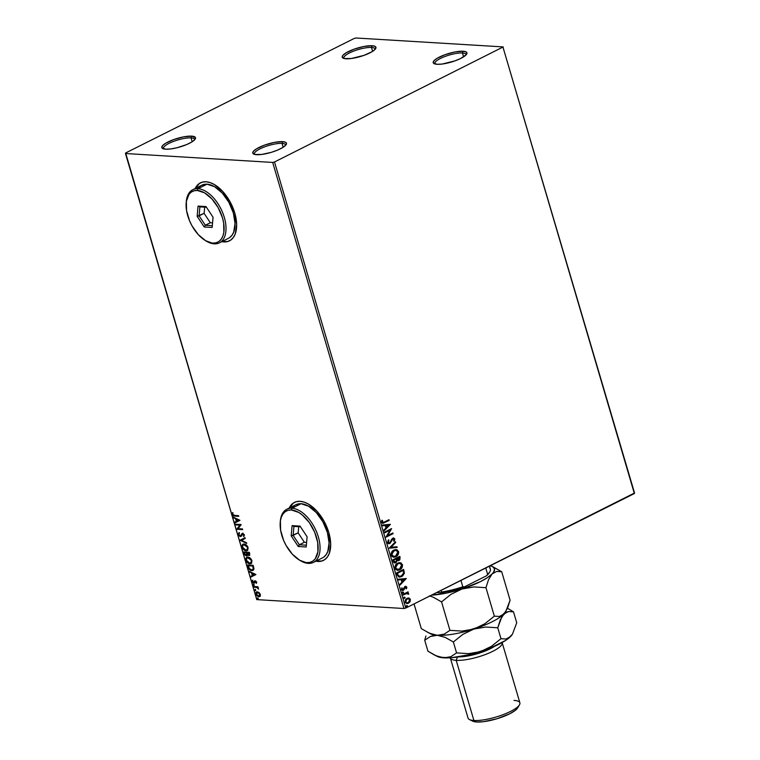 <?xml version="1.0" encoding="UTF-8"?>
<svg xmlns="http://www.w3.org/2000/svg" width="760" height="760" viewBox="0 0 760 760"><rect width="100%" height="100%" fill="white"/><g stroke="black" fill="none" stroke-linecap="round" stroke-linejoin="round"><path stroke-width="1.14" d="M191.045 137.893A16.207 4.132 -16.4 0 0 172.358 141.854A16.207 4.132 -16.4 0 0 163.704 148.931A16.207 4.132 163.6 0 1 163.466 148.494A16.207 4.132 163.6 0 1 173.195 141.522A16.207 4.132 163.6 0 1 191.045 137.893L192.185 141.75L191.045 137.893A16.207 4.132 163.6 0 1 194.57 139.346A16.207 4.132 163.6 0 1 194.598 139.84A16.207 4.132 -16.4 0 0 191.045 137.893L191.681 136.135L191.045 137.893M165.614 149.197A17.565 4.484 163.6 0 1 162.725 148.58A17.565 4.484 163.6 0 1 170.316 140.894A17.565 4.484 163.6 0 1 191.681 136.135L195.453 137.598L194.826 139.583L191.729 142.034L186.647 144.581L177.032 147.744L170.725 148.95L165.614 149.197L161.842 147.734L162.469 145.749L165.556 143.298L173.698 139.564L183.511 136.876L191.681 136.135A17.565 4.484 163.6 0 1 195.234 139.013A17.565 4.484 163.6 0 1 182.809 146.043A17.565 4.484 163.6 0 1 165.614 149.197M282.017 143.393A16.207 4.132 -16.4 0 0 263.33 147.355A16.207 4.132 -16.4 0 0 254.676 154.432A16.207 4.132 163.6 0 1 254.438 154.005A16.207 4.132 163.6 0 1 264.166 147.031A16.207 4.132 163.6 0 1 282.017 143.393L283.157 147.259L282.017 143.393A16.207 4.132 163.6 0 1 285.541 144.846A16.207 4.132 163.6 0 1 285.57 145.34A16.207 4.132 -16.4 0 0 282.017 143.393L282.653 141.645L282.017 143.393M256.585 154.698A17.565 4.484 163.6 0 1 253.697 154.09A17.565 4.484 163.6 0 1 261.288 146.405A17.565 4.484 163.6 0 1 282.653 141.645L285.769 142.386L286.425 143.108L285.798 145.084L282.701 147.535L277.618 150.081L271.32 152.342L261.697 154.451L254.742 154.451L252.814 153.235L253.441 151.259L256.528 148.808L264.67 145.075L274.483 142.376L282.653 141.645A17.565 4.484 163.6 0 1 286.206 144.523A17.565 4.484 163.6 0 1 273.78 151.544A17.565 4.484 163.6 0 1 256.585 154.698M462.46 52.991A16.207 4.132 -16.4 0 0 443.773 56.953A16.207 4.132 -16.4 0 0 435.128 64.03A16.207 4.132 163.6 0 1 434.881 63.593A16.207 4.132 163.6 0 1 444.609 56.62A16.207 4.132 163.6 0 1 462.46 52.991L463.6 56.848L462.46 52.991A16.207 4.132 163.6 0 1 465.984 54.435A16.207 4.132 163.6 0 1 466.013 54.938A16.207 4.132 -16.4 0 0 462.46 52.991L463.096 51.233L462.46 52.991M437.028 64.296A17.565 4.484 163.6 0 1 434.15 63.678A17.565 4.484 163.6 0 1 441.731 55.993A17.565 4.484 163.6 0 1 463.096 51.233L466.222 51.984L466.877 53.608L466.241 54.672L460.816 58.416L455.012 60.866L442.139 64.049L437.028 64.296L433.257 62.833L433.884 60.847L436.971 58.396L445.113 54.663L454.926 51.974L463.096 51.233A17.565 4.484 163.6 0 1 466.649 54.112A17.565 4.484 163.6 0 1 454.224 61.142A17.565 4.484 163.6 0 1 437.028 64.296M371.488 47.481A16.207 4.132 -16.4 0 0 352.801 51.442A16.207 4.132 -16.4 0 0 344.156 58.52A16.207 4.132 163.6 0 1 343.909 58.092A16.207 4.132 163.6 0 1 353.637 51.12A16.207 4.132 163.6 0 1 371.488 47.481L372.628 51.338L371.488 47.481A16.207 4.132 163.6 0 1 375.012 48.934A16.207 4.132 163.6 0 1 375.041 49.428A16.207 4.132 -16.4 0 0 371.488 47.481L372.124 45.733L371.488 47.481M346.056 58.786A17.565 4.484 163.6 0 1 343.178 58.178A17.565 4.484 163.6 0 1 350.759 50.483A17.565 4.484 163.6 0 1 372.124 45.733L375.25 46.474L375.905 48.099L375.269 49.172L372.181 51.623L364.04 55.356L351.167 58.539L344.213 58.539L342.285 57.323L342.912 55.347L346.009 52.896L354.141 49.162L363.954 46.464L372.124 45.733A17.565 4.484 163.6 0 1 375.677 48.611A17.565 4.484 163.6 0 1 363.251 55.632A17.565 4.484 163.6 0 1 346.056 58.786M227.686 241.49L221.977 241.566A32.424 18.079 -116.6 0 0 223.982 241.832L223.782 241.927A32.424 18.079 63.4 0 1 221.777 241.661L227.477 241.585L230.698 240.103L233.31 237.528L235.22 233.975L236.655 224.475L234.773 213.056L229.881 201.457L222.708 191.444L214.348 184.528L210.121 182.6L206.074 181.782A32.424 18.079 63.4 0 1 233.159 208.364A32.424 18.079 63.4 0 1 229.453 240.844A32.424 18.079 63.4 0 1 223.782 241.927L223.982 241.832A32.424 18.079 -116.6 0 0 229.567 240.787M321.727 561.013L316.027 561.089A32.424 18.079 -116.6 0 0 318.022 561.355L317.822 561.459A32.424 18.079 63.4 0 1 315.818 561.193L321.527 561.117L324.748 559.626L327.36 557.061L329.26 553.498L330.695 543.998L328.823 532.589L323.922 520.989L316.749 510.967L308.389 504.06L304.161 502.122L300.124 501.315A32.424 18.079 63.4 0 1 327.199 527.896A32.424 18.079 63.4 0 1 323.494 560.367A32.424 18.079 63.4 0 1 317.822 561.459L318.022 561.355A32.424 18.079 -116.6 0 0 323.608 560.31M503.072 47.462L634.362 493.544L405.792 608.067L274.502 161.975L503.243 46.911L356.031 38L354.207 38.456L125.637 152.969L125.466 153.52L272.678 162.431L403.969 608.513L256.756 599.611L125.466 153.52L272.678 162.431L274.502 161.975L503.243 46.911L356.031 38L354.207 38.456L125.637 152.969L256.756 599.611L403.969 608.513L405.792 608.067L634.533 492.993L503.072 47.462M409.013 598.044L406.999 598.3L405.431 599.773L405.308 602.633L407.502 603.554L409.925 601.939L410.295 599.174L409.013 598.044L410.39 599.44L409.013 598.044L406.999 598.3L405.089 602.1L406.98 603.582L408.452 603.25L410.087 601.683L410.39 599.44L410.087 601.683L408.452 603.25L406.809 603.563M402.923 594.406L403.123 595.08L406.638 593.436L408.025 594.187L408.719 593.788L407.493 592.885L408.253 592.505L408.053 591.831L402.923 594.406L403.123 595.08L406.638 593.436L408.661 594.244L407.493 592.885L408.253 592.505L408.053 591.831L402.923 594.406M406.771 587.119L406.03 586.359L404.842 586.615L402.791 589.769L401.707 587.917L401.546 589.959L403.322 590.33L405.147 587.242L406.001 587.223L405.868 588.611L406.419 588.781L406.818 587.547L406.438 587.091L406.087 588.762L406.771 587.119L405.042 586.501L403.094 589.674L402.03 589.266L402.296 588.069L401.707 587.917L401.423 589.656L403.322 590.33L405.27 587.167L406.153 587.471L405.868 588.611L406.419 588.781L406.771 587.119M397.204 574.968L399.028 577.058L402.553 576.033L404.339 573.278L403.617 569.411L396.606 572.926L397.204 574.968L399.465 577.115L401.612 576.612L404.377 572.954L403.617 569.411L396.606 572.926L397.204 574.968M397.271 560.424L399 560.5L399.579 559.711L399.817 557.583L398.667 560.481L400.149 557.602L399.779 556.367L392.768 559.883L393.937 562.656L395.884 562.704L397.271 560.424L398.572 560.661L399.912 559.731L399.779 556.367L392.768 559.883L393.281 561.63L394.801 562.961L395.884 562.704L397.271 560.424L398.031 560.718M389.291 548.074L397.166 547.485L396.948 546.744L391.001 547.285L395.694 542.478L395.476 541.747L389.32 548.188L397.166 547.485L396.948 546.744L391.001 547.285L395.694 542.478L395.476 541.747L389.291 548.074M384.788 532.779L390.013 530.167L386.08 537.168L393.101 533.653L392.901 532.978L387.666 535.6L391.609 528.589L384.588 532.105L384.788 532.779L390.013 530.167L386.033 537.016L393.101 533.653L392.901 532.978L387.666 535.6L391.609 528.589L384.588 532.105L384.788 532.779M384.322 522.044L382.403 522.31L382.479 520.391L381.843 520.315L381.52 522.386L382.85 523.364L389.187 520.381L388.997 519.707L384.322 522.044L382.242 522.015L382.479 520.391L381.843 520.315L381.52 522.386L382.641 523.364L389.187 520.381L388.997 519.707L384.322 522.044M390.345 524.314L382.508 525.017L382.717 525.758L385.234 525.531L385.956 527.991L383.981 530.024L384.19 530.755L390.383 524.428L382.508 525.017L382.717 525.758L385.234 525.531L385.956 527.991L383.981 530.024L384.19 530.755L390.345 524.314M389.728 542.82L387.847 542.174L388.94 540.227L388.312 539.999L388.94 540.227L388.426 539.856L387.543 542.802L388.522 543.656L389.747 543.581L392.996 538.859L394.07 539.115L393.585 540.93L394.335 540.996L394.858 538.954L393.357 538.004L391.799 539.087L389.899 542.716L388.284 542.44L388.94 540.227L388.426 539.856L387.476 542.602L388.911 543.732L389.918 543.505L392.996 538.859L394.136 539.306L393.585 540.93L394.174 541.244L394.858 538.954L393.699 537.994L392.768 538.203L390.355 542.26L388.93 542.934M393.86 550.04L391.704 552.064L391.058 554.439L391.998 556.567L394.573 557.213L397.081 555.959L398.705 552.339L397.157 549.832L393.86 550.04C391.856 551.01 390.963 552.748 391.2 555.256L393.794 557.26L395.874 556.776C397.917 555.807 398.81 554.049 398.563 551.513L396.055 549.556L393.86 550.04M397.698 563.084L395.542 565.107L394.896 567.482L395.837 569.611L398.411 570.256L400.928 569.003L402.543 565.383L400.995 562.875L397.698 563.084C395.694 564.053 394.801 565.792 395.038 568.299L397.632 570.304L399.722 569.819C401.755 568.85 402.648 567.093 402.401 564.556L399.893 562.6L397.698 563.084M406.305 578.521L398.459 579.225L398.677 579.956L401.185 579.728L401.916 582.198L399.931 584.221L400.149 584.962L406.305 578.521L398.459 579.225L398.677 579.956L401.185 579.728L401.916 582.198L399.931 584.221L400.149 584.962L406.305 578.521M402.791 592.021L402.695 593.199L403.56 592.562L402.791 592.021L402.373 592.876L403.123 593.142L403.541 592.287L402.791 592.021L403.541 592.287M404.31 597.189L404.215 598.367L405.08 597.731L404.31 597.189L403.892 598.044L404.643 598.319L405.061 597.464L404.31 597.189L405.061 597.464M406.799 605.625L406.695 606.803L407.559 606.167L406.799 605.625L406.372 606.48L407.123 606.755L407.55 605.9L406.799 605.625L407.55 605.9M260.509 595.982L258.79 596.752L260.101 596.182L260.272 594.406L259.027 592.543L257.155 591.793L256.082 592.315L255.769 593.579L257.184 596.058L259.53 596.647L260.338 594.681L259.027 592.543L256.528 591.945M253.707 586.501L253.906 587.176L257.137 587.584L258.562 589.114L257.517 587.394L258.144 587.433L257.944 586.758L253.707 586.501L253.906 587.176L256.813 587.452L258.562 589.114L257.517 587.394L258.144 587.433L257.944 586.758L253.707 586.501M256.642 582.084L254.99 580.735L253.517 582.502L252.234 580.592L252.348 582.017L253.422 583.091L254.458 583.015L255.369 581.409L256.424 583.347L256.642 582.084L255.151 580.735L253.65 582.521L252.387 580.346L252.225 581.704L253.869 583.195L255.369 581.409L256.424 583.347L256.642 582.084M247.988 567.064L250.467 570.247L252.576 570.542L253.764 569.696L253.175 565.373L247.389 565.022L247.988 567.064C248.891 569.411 250.154 570.589 251.797 570.589L253.061 570.38L253.973 568.774L253.175 565.373L247.389 565.022L247.988 567.064M249.603 555.284L248.862 555.503L249.708 553.565L249.337 552.33L243.552 551.978L244.454 554.619L246.316 555.902L247.389 554.6L248.501 555.436L249.622 555.256L249.337 552.33L243.552 551.978L244.065 553.726L246.316 555.902L247.266 555.598M240.075 540.17L246.724 543.447L246.506 542.707L241.49 540.312L245.252 538.441L245.034 537.709L240.075 540.17L246.724 543.447L246.506 542.707L241.49 540.312L245.252 538.441L245.034 537.709L240.075 540.17M235.571 524.875L239.884 525.141L236.863 529.264L242.659 529.615L242.459 528.941L238.136 528.675L241.167 524.552L235.372 524.2L235.571 524.875L235.847 524.229L235.571 524.875L239.884 525.141L236.816 529.112L242.659 529.615L242.459 528.941L238.136 528.675L241.167 524.552L235.372 524.2L235.571 524.875M234.697 515.432L233.082 514.739L232.522 512.762L232.341 514.378L233.5 515.85L238.744 516.344L238.554 515.669L234.697 515.432L232.93 514.406L232.522 512.762L232.341 514.378L234.84 516.106L238.744 516.344L238.554 515.669L234.697 515.432M206.074 181.782L202.379 182.125L199.158 183.616L195.159 188.527A32.424 18.079 63.4 0 1 200.402 182.865A32.424 18.079 63.4 0 1 206.074 181.782M300.124 501.315L296.419 501.657L293.198 503.139L289.199 508.05A32.424 18.079 63.4 0 1 294.452 502.398A32.424 18.079 63.4 0 1 300.124 501.315M239.903 520.277L233.291 517.114L235.629 518.861L236.35 521.332L234.764 522.12L234.982 522.851L239.941 520.391L233.291 517.114L235.629 518.861L236.35 521.332L234.764 522.12L234.982 522.851L239.903 520.277M241.148 536.313L240.398 536.541L242.174 534.403L243.2 533.833L244.017 534.385L242.801 534.042L244.197 534.764L243.399 536.094L243.903 536.645L244.387 535.011L242.573 533.358L240.207 535.866L238.868 534.584L239.428 533.273L238.972 532.703L238.288 534.593L239.827 536.399L241.3 536.17L242.801 534.042L243.722 534.774L243.903 536.645L244.255 534.66L242.355 533.368L240.711 535.686L239.837 535.771L238.868 534.584L239.428 533.273L238.972 532.703L238.212 534.232L238.688 534.394L239.371 532.503M244.036 544.056L242.649 544.407L241.87 545.784L242.754 548.767L245.518 550.725L247.808 550.107L248.026 547.371L245.613 544.531L242.896 544.255L242.012 547.257C243.067 549.565 244.406 550.744 246.05 550.8L247.209 550.601L248.083 547.57C247.019 545.281 245.67 544.103 244.036 544.056M247.874 557.099L246.487 557.45L245.708 558.828L246.591 561.811L249.356 563.768L251.655 563.16L251.788 560.225L249.251 557.479L246.734 557.298L245.851 560.3C246.905 562.609 248.244 563.787 249.888 563.844L251.056 563.654L251.921 560.614C250.866 558.325 249.508 557.146 247.874 557.099M255.863 574.484L249.242 571.32L251.579 573.068L252.301 575.529L250.715 576.317L250.933 577.058L255.863 574.484L249.242 571.32L251.579 573.068L252.301 575.529L250.715 576.317L250.933 577.058L255.863 574.484M253.488 584.392L253.289 585.172L254.097 585.39L253.669 584.431L253.175 584.924L253.821 585.514L254.134 584.981L253.488 584.392L253.175 584.924M255.008 589.561L254.809 590.339L255.626 590.567L255.189 589.608L254.695 590.092L255.341 590.681L255.664 590.149L255.008 589.561L254.695 590.092M257.498 597.996L257.298 598.775L258.106 599.003L257.668 598.034L257.174 598.528L257.83 599.117L257.498 597.996L257.174 598.528M294.566 502.341A32.424 18.079 -116.6 0 0 289.398 507.946L293.398 503.044M200.516 182.809A32.424 18.079 -116.6 0 0 195.358 188.423L199.357 183.511M274.502 161.975L405.792 608.067L403.969 608.513L272.678 162.431L274.502 161.975M232.778 512.886L232.826 514.425L233.909 515.65L238.678 516.116L234.84 516.106L232.341 514.378L232.921 512.563M239.941 520.391L234.982 522.851L235.163 521.92L235.381 522.652L239.941 520.391M236.749 521.132L236.027 518.662L233.51 517.855L233.823 517.37L236.027 518.662L236.749 521.132M238.925 520.049L236.303 519.184L238.925 520.049L236.863 521.075L236.303 519.184L238.925 520.049M242.582 529.387L236.863 529.264L240.284 524.932L235.97 524.675L240.284 524.932L237.262 529.064L242.582 529.387M240.711 535.686L240.207 535.866M242.573 533.358L241.794 533.653M242.278 533.378L242.982 533.159M242.174 534.403L242.801 534.042M240.398 536.541L238.688 534.394L240.958 536.436M239.191 532.627L238.602 533.7L239.067 535.202L241.3 536.256M245.252 538.441L241.49 540.312L245.252 538.441M246.591 542.991L240.112 540.284L246.591 542.991M243.466 543.98L242.269 545.585L242.715 547.836L244.796 550.069L247.437 550.477L246.449 550.601C244.805 550.544 243.466 549.366 242.411 547.058L243.105 544.16M246.981 549.85L247.902 547.361L246.791 549.964L245.851 550.126L242.601 547.267C242.364 545.461 242.915 544.616 244.235 544.73L245.974 544.948L247.484 546.44L247.998 548.539L247.038 549.832M243.713 544.692L247.902 547.361L244.235 544.73L246.031 545.461L247.503 547.561L247.399 549.375L245.851 550.126L244.055 549.394L242.649 547.428L242.62 545.642L244.235 544.73M248.862 555.503L247.788 554.401L248.862 555.503L249.812 555.199M247.047 555.674L246.316 555.902L247.788 554.401L249.784 555.218M246.316 555.902L244.065 553.726L244.017 552.007L245.128 554.8L247.152 555.645M246.525 555.028L247.247 554.031L246.895 552.615L246.116 555.227L244.568 553.461L244.739 552.491L246.895 552.615L246.838 554.981M249.061 554.629L249.347 552.767L248.653 554.828L247.19 553.194L247.494 552.653L249.347 552.767L249.166 554.629M249.394 554.572L247.959 554.543L247.085 552.852L249.347 552.767L247.494 552.653L248.947 552.966L249.251 554.392L248.653 554.828M246.658 555.019L245.176 554.714L244.34 552.691L246.895 552.615L244.739 552.491L246.497 552.814L246.819 554.667L246.116 555.227M251.247 563.54L250.287 563.644C248.653 563.587 247.304 562.409 246.259 560.101L246.943 557.213M247.304 557.023L246.107 558.628L246.99 561.611L249.204 563.397L251.275 563.521M250.097 562.97C251.427 563.084 251.978 562.229 251.74 560.405L250.629 563.008L249.688 563.169L246.44 560.31C246.202 558.505 246.753 557.659 248.073 557.774L249.812 557.992L251.494 559.778L251.845 561.583L250.876 562.875M247.551 557.736L251.74 560.405L248.073 557.774L250.23 558.818L251.341 560.614L251.104 562.628L249.688 563.169L247.893 562.438L246.487 560.471L246.677 558.325L248.073 557.774M253.251 570.266L252.197 570.389C250.562 570.389 249.29 569.211 248.387 566.856L250.306 569.734L253.26 570.266M252.795 569.639L253.726 568.186L253.184 565.811L253.327 568.385L252.605 569.744L251.598 569.914L249.071 568.271L248.587 565.535L253.184 565.811L248.587 565.535L253.184 565.811L253.716 568.404L252.918 569.591M255.892 574.589L250.933 577.058L251.113 576.118L251.332 576.85L255.892 574.589M252.709 575.329L251.978 572.869L249.46 572.052L249.774 571.577L251.978 572.869L252.709 575.329M254.885 574.246L252.263 573.392L254.885 574.246L252.814 575.282L252.263 573.392L254.885 574.246M255.502 581.286L256.395 581.609L256.614 582.967L255.94 582.929L256.538 581.894L255.312 581.409M255.769 581.21L255.198 581.998M253.869 583.195L252.225 581.704L252.795 580.146M254.4 582.188L254.961 580.707L254.334 582.255M255.151 580.735L254.562 580.906M252.643 580.383L253.032 582.274L254.59 582.967M253.821 585.514L254.134 584.981M253.612 584.307L254.22 585.314L253.887 584.183M258.077 587.204L257.517 587.394L258.077 587.204M258.362 588.154L258.02 588.762L258.409 588.259M257.535 587.385L253.906 587.176L254.182 586.53L257.858 587.565M255.341 590.681L255.664 590.149M255.132 589.484L255.749 590.482L255.417 589.361M258.79 596.752L256.291 593.94L258.79 596.752L260.101 596.182M257.336 591.803L255.892 594.149L256.738 591.859L256.158 593.066L256.813 595.042L258.409 596.362L259.939 596.438M256.32 592.372L256.167 592.866M256.975 592.629L258.219 592.315L259.74 593.361L260.205 594.966L259.264 595.869M258.989 595.869L260.148 594.178L258.59 596.077L256.405 594.178L257.934 592.278L257.099 592.515M259.426 595.84L257.697 595.792L256.481 594.386L256.576 592.828L257.393 592.477L260.148 594.178L257.934 592.278L259.797 594.586L259.549 595.716L258.59 596.077M257.83 599.117L258.144 598.586M257.621 597.911L258.229 598.918L257.897 597.797M236.863 521.075L236.303 519.184L238.526 520.248L236.863 521.075M252.785 566.01L253.184 569.164L251.598 569.914L249.432 568.784L248.178 565.734L252.785 566.01M252.814 575.282L252.263 573.392L254.476 574.456L252.814 575.282M382.517 523.346L388.863 520.362L388.712 519.85L389.187 520.381L382.479 523.346M382.726 522.519L381.938 522.072L381.834 520.334L382.479 520.391L381.909 521.996L382.755 522.519M382.594 522.528L382.242 522.015M390.032 524.343L384.113 530.48L390.032 524.343M384.902 525.511L382.707 525.711L384.902 525.511M388.341 525.198L385.709 525.436L386.26 527.326L385.709 525.436L388.673 525.217L386.593 527.345L386.042 525.454L388.341 525.198M391.295 528.741L387.334 535.582L391.295 528.741M392.616 533.121L393.101 533.653L386.042 536.997L392.768 533.634L392.616 533.121M389.68 530.147L384.74 532.617L389.68 530.147M388.882 542.944L387.847 542.174L389.395 542.802M393.528 537.994L394.858 538.954L393.841 541.215L394.535 538.935L393.024 537.985M392.996 538.859L394.136 539.306M388.189 543.637L390.469 542.754L392.663 538.84L389.918 543.505L388.74 543.714M392.663 538.84L393.319 538.764M395.228 542.003L395.694 542.478L390.668 547.257L395.228 542.003M396.634 546.772L397.166 547.485L389.31 548.14L396.834 547.466L396.634 546.772M395.874 549.547L398.231 551.494C398.477 554.031 397.584 555.778 395.551 556.757L393.623 557.241M393.347 557.232L396.169 556.386L398.097 553.983L398.088 551.105L396.178 549.594M393.214 556.415L391.628 555.009L391.713 552.881L393.233 550.981L395.599 550.306M395.627 550.316L393.727 550.696L391.58 554.857L394.06 550.715L395.808 550.316L397.851 551.903L395.684 556.101L393.946 556.5L391.58 554.857L393.784 556.481M394.801 562.922L396.226 562.2L396.938 560.405L395.884 562.704L394.639 562.942M395.038 562.125L394.003 561.858L393.347 560.177L395.96 558.866L396.625 560.348L395.684 562.029L394.839 562.163M394.715 562.163L394.24 562.039M397.86 559.968L396.682 558.505L398.933 557.384L399.465 558.096L398.791 559.825L397.945 559.958M398.791 559.825L397.746 559.892L397.014 558.524L398.933 557.384L396.682 558.505L397.109 558.875L399.256 557.403L398.99 559.711L396.786 558.856L398.459 559.806M395.684 562.029L394.335 561.878L393.68 560.196L396.292 558.885L393.347 560.177L393.908 560.966L393.68 560.196L396.292 558.885L396.615 560.614L395.884 561.915L393.575 560.947L395.352 562.01M399.712 562.59L402.068 564.538C402.315 567.074 401.423 568.832 399.389 569.8L397.461 570.294M397.185 570.275L400.007 569.439L401.935 567.026L401.926 564.158L400.016 562.637M397.052 569.458L395.466 568.062L395.551 565.924L397.072 564.024L399.437 563.35M399.494 563.359L401.423 564.357L401.66 566.618L399.522 569.145L396.587 569.126L395.637 567.264L396.169 565.364L397.651 563.892L399.494 563.359L397.565 563.739L395.418 567.9L397.898 563.758L399.646 563.359L401.688 564.946L399.522 569.145L397.784 569.544L395.418 567.9L397.632 569.525M399.019 577.087L401.28 576.593L403.427 574.731L404.044 572.65L403.341 569.553L404.377 572.954L401.612 576.612L399.304 577.106M400.016 576.289L398.259 575.823L397.195 573.221L402.772 570.428L397.195 573.221L403.104 570.447L403.608 572.926L401.413 575.938L399.769 576.346L398.116 575.662L399.599 576.327M398.449 575.681L397.195 573.221L397.736 573.961L397.518 573.239L403.104 570.447L403.608 572.926L402.866 574.807L400.349 576.308L398.449 575.681M405.983 578.55L400.064 584.687L405.983 578.55M400.852 579.709L398.658 579.908L400.852 579.709M404.291 579.405L401.66 579.642L402.22 581.524L401.66 579.642L404.624 579.424L402.543 581.542L401.992 579.661L404.291 579.405M405.27 587.167L406.153 587.471M402.458 590.491L403.721 589.693L404.938 587.147L404.054 589.712L402.334 590.501M402.505 590.529L403.322 590.33M401.679 587.974L402.296 588.069L401.698 589.237L402.772 589.656L401.698 589.237L401.679 587.974M403.094 589.674L402.03 589.266M404.709 586.482L406.438 587.091L405.555 586.311M402.467 589.75L401.698 589.237M404.938 587.147L405.441 587.081M402.458 592.002L403.209 592.268L403.123 593.142L402.04 592.857M402.373 592.876L403.123 593.142M402.581 593.189L402.885 591.945M407.769 591.973L408.253 592.505L407.17 592.866L408.69 593.636L408.329 594.216L408.158 593.256L407.17 592.866L407.769 591.973M406.638 593.436L408.025 593.845M406.305 593.417L403.075 594.918L407.284 593.417M403.978 597.17L404.728 597.445L404.643 598.319L403.56 598.025M403.892 598.044L404.643 598.319M404.101 598.367L404.405 597.122M408.329 597.949L409.849 598.899L410.077 600.865L408.595 602.956L406.685 603.563M407.217 602.794L405.821 602.461L405.346 600.856L406.524 599.156L408.3 598.718M408.196 598.7L406.856 598.956L405.384 601.758L407.189 598.975L408.367 598.709L409.763 599.754L408.253 602.575L407.065 602.841L405.384 601.758L406.904 602.822M406.467 605.606L407.217 605.872L407.123 606.755L406.049 606.461M406.372 606.48L407.123 606.755M406.581 606.803L407.236 606.147L406.894 605.549M386.593 527.345L386.042 525.454L388.673 525.217L386.593 527.345M395.684 556.101L393.024 556.253L391.799 554.221L393.11 551.361L395.656 550.316L397.185 550.867L397.955 552.567L397.433 554.486L395.684 556.101M402.543 581.542L401.992 579.661L404.624 579.424L402.543 581.542M408.253 602.575L406.818 602.813L405.64 601.331L406.543 599.422L408.272 598.7L409.83 600.2L408.253 602.575M441.066 590.396L441.55 592.059L440.638 592.743L436.838 592.505L440.638 592.743A35.663 9.101 -16.4 0 0 464.426 586.862L462.83 586.796L460.959 580.431L462.83 586.796A36.471 9.3 163.6 0 1 441.55 592.059A36.471 9.3 -16.4 0 0 462.83 586.796L464.426 586.862L452.323 590.444L440.638 592.743L441.55 592.059L441.066 590.396M489.307 572.679L486.476 575.814L487.625 574.37L485.754 568.005L487.625 574.37L486.476 575.814L464.426 586.862L486.476 575.814A35.663 9.101 -16.4 0 0 489.278 572.726L489.829 571.805A36.471 9.3 163.6 0 1 487.625 574.37A36.471 9.3 -16.4 0 0 490.371 569.088L489.497 566.124M489.668 567.948A36.471 9.3 163.6 0 1 489.829 571.805M456.209 660.355L457.397 657.058L456.209 660.355A27.018 6.897 163.6 0 1 450.338 657.932A27.018 6.897 163.6 0 1 450.3 657.808A27.018 6.897 -16.4 0 0 456.209 660.355L473.908 720.499A27.018 6.897 163.6 0 1 469.471 719.549L472.653 721.145A24.32 6.204 -16.4 0 0 476.653 722L473.908 720.499L456.209 660.355A27.018 6.897 -16.4 0 0 486.181 654.208A27.018 6.897 -16.4 0 0 502.132 642.551A27.018 6.897 163.6 0 1 502.17 642.675A27.018 6.897 163.6 0 1 485.953 654.303A27.018 6.897 163.6 0 1 456.209 660.355M450.338 657.932L468.036 718.077A27.018 6.897 -16.4 0 0 473.908 720.499A27.018 6.897 -16.4 0 0 503.652 714.447A27.018 6.897 -16.4 0 0 519.878 702.819L502.17 642.675M414.029 603.934L421.296 628.615L414.029 603.934M492.337 566.475L501.714 571.748L496.65 571.425L492.128 573.904L493.591 572.156L494.57 569.097L492.879 566.789L490.286 565.734A40.527 10.336 163.6 0 1 492.337 566.475A40.527 10.336 163.6 0 1 492.128 573.904L487.35 577.686L480.415 581.637L462.051 588.971L473.926 586.938L485.963 587.679L488.537 579.652L492.128 573.904A40.527 10.336 163.6 0 1 462.051 588.971L451.06 594.272L441.56 601.882L433.38 597.274L429.39 595.85L433.38 597.274L441.56 601.882L449.939 630.353L444.22 634.125L437.332 635.303A40.527 10.336 -16.4 0 0 473.851 629.061L461.976 631.094L449.939 630.353L441.56 601.882L451.06 594.272L462.051 588.971L473.926 586.938L485.963 587.679L494.342 616.151L484.842 623.76L473.851 629.061A40.527 10.336 -16.4 0 0 503.928 613.994A40.527 10.336 -16.4 0 0 505.675 611.809L510.093 600.219L507.519 608.247L503.928 613.994L499.406 616.474L494.342 616.151L485.963 587.679L488.537 579.652L492.128 573.904L496.65 571.425L501.714 571.748L510.093 600.219L501.714 571.748L493.515 567.131M505.875 611.477L501.771 615.638L499.406 616.474L494.342 616.151L484.842 623.76L479.56 626.772L467.989 630.486L461.976 631.094L449.939 630.353L444.22 634.125L437.332 635.303L429.476 633.232L421.296 628.615L430.673 633.887A40.527 10.336 -16.4 0 0 437.332 635.303L433.466 634.647L427.633 632.358M505.808 611.562L505.808 611.562A40.527 10.336 163.6 0 1 503.928 613.994L508.45 611.524L513.513 611.847L507.509 608.266L513.513 611.847L516.733 622.772L512.506 634.03L510.568 636.557L505.789 640.338L490.219 648.137L470.316 654.503L451.411 657.732L440.99 657.533L436.762 656.136M429.827 633.375L429.827 633.375A40.527 10.336 163.6 0 0 437.332 635.303L445.18 637.374L453.368 641.981L462.868 634.372L473.851 629.061L485.726 627.038L497.762 627.779L500.336 619.751L503.928 613.994A40.527 10.336 163.6 0 1 473.851 629.061A40.527 10.336 163.6 0 1 437.332 635.303L445.18 637.374L453.368 641.981L456.579 652.906L450.86 656.678L443.963 657.856A40.527 10.336 -16.4 0 0 480.491 651.624L468.616 653.647L456.579 652.906L450.86 656.678L447.573 657.656L440.097 657.2L434.264 654.911L427.927 651.168L424.716 640.253L430.445 636.471L433.722 635.493L437.332 635.303L430.445 636.471L424.716 640.253L427.927 651.168L436.116 655.785L443.963 657.856A40.527 10.336 -16.4 0 1 437.313 656.44L434.264 654.911M462.051 588.971A40.527 10.336 163.6 0 1 431.519 595.175L446.851 593L462.051 588.971M425.904 636.006L424.716 640.253L425.904 636.006M512.325 634.343L510.568 636.557A40.527 10.336 -16.4 0 0 512.316 634.362L508.402 638.2L506.046 639.027L500.983 638.704L491.483 646.313L480.491 651.624A40.527 10.336 -16.4 0 0 510.568 636.557L506.046 639.027L500.983 638.704L497.762 627.779L501.98 616.521L506.084 612.351L508.45 611.524L513.513 611.847L516.733 622.772L512.506 634.03M473.851 629.061L485.726 627.038L497.762 627.779L500.983 638.704L491.483 646.313L480.491 651.624L468.616 653.647L456.579 652.906L453.368 641.981L462.868 634.372L473.851 629.061M458.594 656.878A24.32 6.204 -16.4 0 0 494.665 646.266A24.32 6.204 163.6 0 1 458.594 656.878M517.978 707.199L515.356 710.334L509.58 713.858L497.05 718.732L483.721 721.658L476.653 722L472.33 720.964M514.007 700.406A27.018 6.897 163.6 0 1 519.469 704.833A27.018 6.897 163.6 0 1 500.356 715.644A27.018 6.897 163.6 0 1 473.908 720.499L476.653 722A24.32 6.204 -16.4 0 0 500.46 717.63A24.32 6.204 -16.4 0 0 517.655 707.902L519.469 704.833M186.248 202.179A29.716 16.577 63.4 0 1 192.793 189.706A29.716 16.577 63.4 0 1 197.989 188.708A29.716 16.577 63.4 0 1 222.813 213.075A29.716 16.577 63.4 0 1 219.421 242.848A29.716 16.577 63.4 0 1 214.225 243.846A29.716 16.577 63.4 0 1 205.504 240.625A29.716 16.577 -116.6 0 0 206.007 240.948A29.716 16.577 -116.6 0 0 214.225 243.846L212.847 243.095A28.367 15.827 63.4 0 1 205.01 240.321A28.367 15.827 63.4 0 1 186.19 202.758A28.367 15.827 63.4 0 1 197.362 190.465L197.989 188.708A29.716 16.577 -116.6 0 0 186.285 201.59L186.19 202.758M219.421 242.848L228.446 238.326A29.716 16.577 -116.6 0 0 231.838 208.553A29.716 16.577 -116.6 0 0 207.014 184.186L197.989 188.708L207.014 184.186A29.716 16.577 -116.6 0 0 201.818 185.184L192.793 189.706M212.847 243.095L216.087 242.791L218.909 241.49L221.189 239.238L222.861 236.132L223.848 232.275L223.649 222.946L222.471 217.825L218.186 207.679L211.907 198.911L204.592 192.869L197.362 190.465L194.123 190.769L191.302 192.061L189.012 194.313L186.361 201.286L186.561 210.615L189.582 220.884L192.023 225.881L198.303 234.641L205.618 240.692L214.225 243.846A29.716 16.577 -116.6 0 0 224.304 217.379A29.716 16.577 -116.6 0 0 197.989 188.708L197.362 190.465A28.367 15.827 63.4 0 1 222.471 217.825A28.367 15.827 63.4 0 1 212.847 243.095M212.154 227.458L204.202 226.983L197.144 216.296L198.056 206.093L206.007 206.577L213.066 217.265L212.154 227.458L213.066 217.265L206.007 206.577L198.056 206.093L199.899 206.872L206.473 207.271L199.899 206.872L198.056 206.093L197.144 216.296L199.101 215.85L199.899 206.872L199.101 215.85L204.117 213.341L197.144 216.296L204.202 226.983L212.154 227.458L212.315 225.682L205.314 225.255L210.32 222.746L212.562 222.88L210.32 222.746L205.314 225.255L199.101 215.85L205.314 225.255L204.202 226.983L205.314 225.255L212.315 225.682L212.154 227.458M229.586 237.642L231.98 235.286L233.728 232.028L235.039 223.326L233.32 212.857L228.836 202.226L222.262 193.04L214.595 186.713L207.014 184.186L201.751 185.221M200.668 185.868L198.274 188.223M204.668 207.166L204.117 213.341L210.32 222.746L204.117 213.341L204.668 207.166M213.056 217.255L212.315 225.682L213.056 217.255M280.288 521.711A29.716 16.577 63.4 0 1 286.834 509.238A29.716 16.577 63.4 0 1 292.04 508.24A29.716 16.577 63.4 0 1 316.863 532.608A29.716 16.577 63.4 0 1 313.462 562.371A29.716 16.577 63.4 0 1 308.265 563.369A29.716 16.577 63.4 0 1 299.544 560.149A29.716 16.577 -116.6 0 0 300.048 560.471A29.716 16.577 -116.6 0 0 308.265 563.369L306.888 562.619A28.367 15.827 63.4 0 1 299.05 559.854A28.367 15.827 63.4 0 1 280.231 522.291A28.367 15.827 63.4 0 1 291.403 509.988L292.04 508.24A29.716 16.577 -116.6 0 0 280.335 521.113L280.231 522.291M313.462 562.371L322.487 557.859A29.716 16.577 -116.6 0 0 325.878 528.086A29.716 16.577 -116.6 0 0 301.055 503.719L292.04 508.24L301.055 503.719A29.716 16.577 -116.6 0 0 295.858 504.716L286.834 509.238M306.888 562.619L310.127 562.324L312.949 561.022L315.238 558.771L317.889 551.798L317.69 542.469L314.668 532.2L309.282 522.557L302.356 515.014L298.642 512.401L291.403 509.988L288.163 510.292L285.342 511.594L283.062 513.846L281.39 516.961L280.402 520.818L280.601 530.138L283.623 540.408L286.064 545.404L292.344 554.173L299.659 560.215L308.265 563.369A29.716 16.577 -116.6 0 0 318.345 536.902A29.716 16.577 -116.6 0 0 292.04 508.24L291.403 509.988A28.367 15.827 63.4 0 1 316.512 537.358A28.367 15.827 63.4 0 1 306.888 562.619M306.195 546.991L298.243 546.506L291.184 535.828L292.096 525.625L300.048 526.11L307.106 536.788L306.356 545.205L299.354 544.778L304.361 542.269L306.603 542.403L304.361 542.269L299.354 544.778L293.142 535.382L293.94 526.404L300.513 526.803L293.94 526.404L292.096 525.625L293.94 526.404L293.142 535.382L298.158 532.874L291.184 535.828L293.142 535.382L299.354 544.778L298.243 546.506L306.195 546.991L306.356 545.205L306.195 546.991M323.627 557.175L326.021 554.819L327.778 551.561L329.089 542.849L327.37 532.389L322.876 521.75L316.302 512.572L308.636 506.236L301.055 503.719L295.792 504.744M294.709 505.39L292.315 507.756M298.709 526.689L298.158 532.874L304.361 542.269L298.158 532.874L298.709 526.689M307.106 536.788L300.048 526.11L292.096 525.625L291.184 535.828L298.243 546.506L299.354 544.778L306.356 545.205L307.106 536.788M206.007 240.948L205.01 240.321M300.048 560.471L299.05 559.854"/></g></svg>
